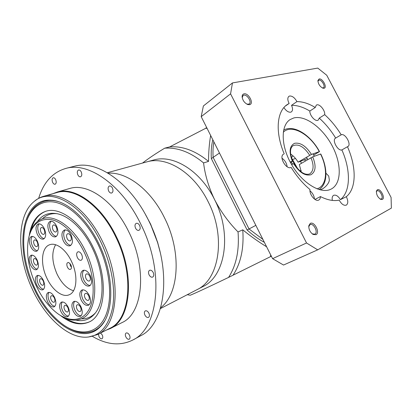 <?xml version="1.0" encoding="UTF-8"?>
<svg xmlns="http://www.w3.org/2000/svg" width="412" height="412" viewBox="0 0 412 412"><rect width="100%" height="100%" fill="white"/><g stroke="black" fill="none" stroke-linecap="round" stroke-linejoin="round"><path stroke-width="0.62" d="M290.553 153.975C293.488 155.896 295.996 158.62 298.077 162.158L299.426 161.669M293.148 155.973L292.896 156.04C291.49 156.828 291.351 157.987 292.489 159.516L297.871 169.028M292.36 160.546L296.398 167.323M301.321 172.056L299.308 164.553L312.698 156.854L320.757 153.97C327.839 168.225 327.921 184.025 319.032 189.572M312.698 156.854C316.375 165.866 315.762 171.835 310.869 174.765C305.045 176.14 299.313 172.468 293.668 163.739L293.936 163.693C299.493 171.871 304.623 175.321 309.324 174.034L309.402 174.008M293.668 163.739L291.547 164.506M313.697 155.087L319.516 151.575L311.441 154.418L298.077 162.158M290.45 162.539L292.628 161.149L290.161 161.988M299.462 161.731L307.259 158.615M300.472 161.365L301.502 163.265M319.259 189.422C321.556 190.998 329.543 184.221 329.312 179.714L328.709 176.053L325.928 173.174M316.045 234.696C320.382 232.708 314.387 221.012 310.267 223.407L308.804 225.735C308.66 229.402 310.107 232.311 313.151 234.454L316.045 234.696M312.281 233.872L314.881 234.165C318.553 232.497 313.517 222.619 310.02 224.607L308.737 226.755M249.543 104.684C254.379 103.886 248.627 92.659 244.002 93.854C242.802 94.137 242.174 95.054 242.117 96.599C242.544 100.286 244.429 102.933 247.761 104.535L249.543 104.684M246.927 104.174L249.152 104.03C252.113 102.264 247.252 94.214 243.796 95.162L243.07 95.471L242.205 97.634M324.033 88.261C327.628 87.699 322.56 78.059 319.156 78.97L317.94 80.479C318.172 84.033 319.867 86.608 323.034 88.209L324.033 88.261M322.385 87.962L323.441 87.797C325.753 86.546 321.53 79.361 318.919 80.103L317.915 81.236M382.382 199.413C385.591 197.981 380.338 187.99 377.33 189.783L376.444 191.029C376.269 194.588 377.706 197.369 380.755 199.382L382.382 199.413M380.085 199.022L381.316 198.991C384.036 197.791 379.612 189.35 377.052 190.844L376.336 191.755M332.329 200.412C331.851 197.832 332.288 196.127 333.648 195.314L333.72 195.278C335.996 194.649 338.231 196.112 340.42 199.66L346.317 196.699C356.617 188.377 356.519 167.009 347.46 146.729L341.878 149.922C337.902 151.389 331.706 139.962 335.502 138.175L341.208 134.801C336.419 127.025 330.913 120.309 324.697 114.654L319.264 118.12L318.193 120.139L317.704 120.355C314.871 121.442 309.556 115.175 309.845 111.06L315.252 107.501C308.789 103.536 302.681 101.579 296.928 101.62L291.526 105.323C292.906 108.449 292.855 110.637 291.372 111.894L290.712 112.182C288.379 112.445 286.113 110.91 283.909 107.563M314.959 199.434L320.443 196.576C327.463 200.114 333.715 201.293 339.205 200.124C341.46 204.141 343.819 205.815 346.271 205.15L346.291 205.145C348.269 203.6 348.279 200.788 346.317 196.699M341.208 134.801L341.357 134.745C345.292 133.086 351.735 144.751 347.877 146.559L347.46 146.729M315.252 107.501L316.308 105.106L316.874 104.864C319.872 103.85 325.295 110.648 324.697 114.654M285.351 106.069L289.131 103.464C287.458 100.085 287.391 97.706 288.925 96.326L289.677 96.006C292.345 95.883 294.765 97.757 296.928 101.62M309.963 190.787C312.605 192.955 314.119 195.731 314.49 199.109M283.456 154.222L283.502 154.191C278.677 156.601 286.041 169.739 290.965 167.493L291.155 167.416C296.64 176.269 302.913 183.644 309.984 189.551C309.211 194.516 315.386 201.962 318.687 200.078L318.785 200.031C319.846 199.439 320.397 198.29 320.443 196.576M283.502 154.191L282.864 154.727M282.004 158.223C284.95 160.314 286.664 163.152 287.149 166.731M330.64 189.329L331.294 189.01C341.795 183.525 341.677 163.502 332.108 145.704C322.673 127.849 305.328 114.886 293.715 117.981L290.146 119.557C280.572 125.408 280.788 146.049 291.583 164.563C302.264 183.149 320.443 194.196 330.64 189.329M289.131 103.464L287.375 104.478C276.802 111.055 274.861 131.892 284.218 153.892M391.374 208.112L391.081 197.436L326.757 75.267L317.765 68.088L232.466 82.925L230.576 93.848L306.533 242.977L317.693 249.852L391.374 208.112M340.42 199.66C350.792 191.328 350.839 170.063 341.878 149.922M335.692 138.082C330.939 130.367 325.465 123.713 319.264 118.12M309.845 111.06C303.392 107.156 297.289 105.24 291.526 105.323M306.533 242.977L272.589 258.674L283.538 265.04L317.693 249.852M232.466 82.925L203.379 105.972L201.195 116.658L230.576 93.848M272.589 258.674L201.195 116.658M88.693 295.842C87.674 293.936 86.566 293.138 85.377 293.442C84.249 294.214 84.13 295.713 85.016 297.938C86.036 299.854 87.148 300.652 88.348 300.338C89.461 299.565 89.574 298.067 88.693 295.842M80.51 307.161C79.501 305.277 78.424 304.478 77.276 304.777C76.22 305.519 76.122 306.966 76.982 309.118C77.986 311.014 79.068 311.807 80.227 311.503C81.272 310.756 81.365 309.309 80.51 307.161M67.898 307.697C66.929 305.864 65.905 305.086 64.813 305.359C63.803 306.075 63.716 307.486 64.555 309.603C65.523 311.436 66.553 312.214 67.65 311.936C68.655 311.22 68.737 309.803 67.898 307.697M54.363 298.005C53.447 296.249 52.468 295.492 51.438 295.734C50.434 296.429 50.352 297.835 51.191 299.951C52.108 301.713 53.086 302.47 54.127 302.223C55.12 301.527 55.198 300.121 54.363 298.005M43.219 280.958C42.343 279.274 41.411 278.538 40.428 278.749C39.403 279.434 39.315 280.855 40.155 283.013C41.03 284.702 41.967 285.439 42.961 285.222C43.976 284.538 44.063 283.111 43.219 280.958M37.018 260.729C36.174 259.096 35.272 258.375 34.304 258.566C33.233 259.256 33.13 260.719 33.995 262.949C34.835 264.581 35.741 265.302 36.714 265.112C37.78 264.416 37.878 262.959 37.018 260.729M37.271 242.076C36.441 240.474 35.545 239.758 34.577 239.928C33.434 240.639 33.31 242.153 34.201 244.476C35.025 246.082 35.926 246.798 36.905 246.618C38.038 245.907 38.156 244.393 37.271 242.076M44.182 229.669C43.348 228.057 42.431 227.336 41.432 227.506C40.216 228.243 40.067 229.814 40.984 232.219C41.818 233.836 42.74 234.557 43.744 234.377C44.949 233.64 45.093 232.074 44.182 229.669M56.351 227.172C55.491 225.518 54.539 224.787 53.488 224.967C52.211 225.735 52.041 227.347 52.978 229.808C53.843 231.467 54.801 232.198 55.857 232.007C57.124 231.245 57.289 229.633 56.351 227.172M70.725 235.983C69.819 234.263 68.809 233.506 67.697 233.717C66.394 234.505 66.219 236.133 67.161 238.6C68.073 240.33 69.087 241.087 70.205 240.865C71.497 240.072 71.673 238.445 70.725 235.983M89.785 276.318C88.781 274.443 87.679 273.645 86.479 273.934C85.269 274.732 85.124 276.292 86.041 278.61C87.045 280.495 88.153 281.288 89.363 280.989C90.558 280.191 90.697 278.636 89.785 276.318M90.316 275.649C88.101 271.508 85.675 269.752 83.044 270.37C80.366 272.126 80.041 275.571 82.07 280.706C84.29 284.888 86.736 286.644 89.414 285.974C92.036 284.208 92.334 280.768 90.316 275.649M83.955 270.179C82.06 272.373 82.014 275.638 83.811 279.975C85.639 283.538 87.782 285.356 90.243 285.439M71.111 235.01C69.108 231.214 66.888 229.541 64.447 229.994C61.563 231.729 61.167 235.329 63.263 240.783C65.271 244.625 67.516 246.294 69.999 245.799C72.826 244.048 73.197 240.453 71.111 235.01M65.348 229.865C63.273 232.126 63.17 235.556 65.044 240.155C66.692 243.404 68.634 245.119 70.874 245.3M56.624 226.152C54.724 222.511 52.623 220.883 50.321 221.275C47.493 222.959 47.117 226.523 49.193 231.966C51.098 235.649 53.225 237.276 55.563 236.843C58.339 235.154 58.695 231.59 56.624 226.152M51.222 221.177C49.203 223.407 49.121 226.806 50.975 231.374C52.525 234.464 54.343 236.122 56.434 236.354M44.352 228.691C42.513 225.143 40.5 223.551 38.311 223.912C35.617 225.534 35.288 229 37.317 234.325C39.166 237.904 41.2 239.501 43.42 239.104C46.067 237.477 46.376 234.006 44.352 228.691M39.212 223.824C37.327 225.997 37.286 229.304 39.083 233.738C40.567 236.72 42.302 238.342 44.28 238.61M37.389 241.211C35.566 237.678 33.588 236.091 31.461 236.462C28.938 238.023 28.665 241.37 30.632 246.5C32.46 250.069 34.454 251.65 36.611 251.253C39.094 249.682 39.351 246.335 37.389 241.211M32.363 236.37C30.637 238.476 30.637 241.653 32.373 245.902C33.836 248.848 35.525 250.465 37.451 250.743M37.131 260.008C35.278 256.413 33.284 254.817 31.168 255.219C28.799 256.743 28.567 259.972 30.478 264.906C32.337 268.526 34.345 270.123 36.493 269.695C38.826 268.161 39.037 264.931 37.131 260.008M32.069 255.11C30.483 257.15 30.524 260.204 32.193 264.267C33.676 267.259 35.381 268.892 37.307 269.17M43.378 280.381C41.447 276.663 39.398 275.036 37.229 275.489C34.969 277.003 34.768 280.145 36.637 284.919C38.568 288.663 40.634 290.29 42.833 289.806C45.057 288.287 45.238 285.145 43.378 280.381M38.136 275.36C36.642 277.353 36.709 280.315 38.331 284.239C39.871 287.334 41.638 289.008 43.626 289.26M54.605 297.546C52.576 293.668 50.429 291.995 48.163 292.515C45.948 294.044 45.763 297.15 47.612 301.831C49.641 305.735 51.809 307.409 54.106 306.858C56.279 305.323 56.449 302.217 54.605 297.546M49.069 292.355C47.617 294.333 47.689 297.253 49.296 301.11C50.923 304.35 52.782 306.08 54.878 306.296M68.243 307.295C66.105 303.253 63.839 301.527 61.45 302.12C59.21 303.696 59.019 306.816 60.878 311.493C63.015 315.566 65.297 317.286 67.722 316.663C69.922 315.082 70.097 311.956 68.243 307.295M62.361 301.934C60.878 303.932 60.945 306.868 62.567 310.736C64.287 314.14 66.265 315.927 68.495 316.092M80.953 306.744C78.728 302.583 76.359 300.822 73.841 301.466C71.503 303.103 71.281 306.301 73.181 311.06C75.406 315.257 77.796 317.013 80.355 316.334C82.647 314.686 82.843 311.493 80.953 306.744M74.752 301.26C73.176 303.309 73.218 306.317 74.881 310.282C76.689 313.826 78.774 315.654 81.138 315.767M89.208 295.332C86.953 291.124 84.522 289.353 81.906 290.012C79.413 291.717 79.15 295.033 81.107 299.957C83.363 304.195 85.82 305.967 88.477 305.266C90.913 303.551 91.16 300.24 89.208 295.332M82.822 289.806C81.097 291.928 81.097 295.054 82.827 299.184C84.676 302.789 86.824 304.633 89.275 304.71M81.7 254.58C80.572 252.448 79.315 251.531 77.94 251.825C76.441 252.767 76.246 254.662 77.353 257.505C78.486 259.648 79.748 260.569 81.133 260.26C82.616 259.313 82.807 257.418 81.7 254.58M71.513 261.44C66.075 249.626 56.295 242.277 49.852 244.677C41.385 247.159 40.113 264.144 46.834 278.054C52.247 289.981 62.403 297.835 69.175 294.776C76.931 292 78.326 275.422 71.513 261.44M55.599 244.738C51.443 252.345 51.917 262.104 57.016 274.021C61.527 283.214 67.038 288.786 73.542 290.743M70.864 264.792L68.747 262.521C66.78 262.444 66.327 263.974 67.377 267.115C68.768 269.5 70.025 270.051 71.152 268.763C71.647 267.697 71.549 266.373 70.864 264.792M70.112 263.577L70.313 265.766L71.456 267.033M61.306 315.958C68.783 320.459 75.623 321.355 81.823 318.651C96.727 312.785 99.611 279.975 85.912 252.005C75.03 228.562 55.826 214.322 43.203 218.514C36.616 220.631 32.069 225.967 29.561 234.521M35.973 285.362C41.715 297.562 48.868 306.919 57.443 313.439C69.896 322.637 83.1 321.406 89.445 308.696C95.795 296.048 93.941 272.682 84.46 252.721C76.055 234.984 62.768 222.027 51.397 219.648C39.47 218.051 31.848 224.329 28.531 238.466C25.987 252.927 28.469 268.562 35.973 285.362M81.447 318.821C86.973 318.991 91.691 316.936 95.599 312.667M75.911 320.165C83.991 321.839 90.594 319.285 95.718 312.502C104.998 300.276 104.092 272.332 92.736 248.951C83.935 230.22 69.767 216.413 57.665 213.828C49.1 212.113 42.359 214.678 37.451 221.527M56.985 213.684C51.227 213.2 46.376 214.889 42.431 218.757M60.394 315.422C70.663 323.585 80.175 325.804 88.925 322.086C105.431 315.432 108.763 279.125 93.55 248.168C81.494 222.264 60.193 206.639 46.149 211.165C36.962 214.225 31.327 222.346 29.252 235.535M46.149 211.165C38.671 213.91 33.63 220.317 31.029 230.39M34.49 287.725C42.029 303.778 51.521 316.045 62.969 324.532C78.934 335.996 96.089 334.513 104.55 318.054C113.027 301.692 110.802 271.081 98.324 244.97C87.277 221.8 69.793 205.125 54.966 202.235C40.108 199.377 28.902 209.507 25.132 226.43C21.573 245.361 24.689 265.797 34.49 287.725M67.717 327.561C77.487 333.262 86.448 334.23 94.6 330.465C98.494 328.519 101.805 325.382 104.54 321.061M57.881 201.463C53.153 200.196 48.771 200.093 44.733 201.154C35.937 203.78 29.839 210.614 26.435 221.656M65.184 318.002C73.918 323.652 81.967 324.944 89.332 321.885M148.907 313.192C147.815 311.24 146.615 310.473 145.302 310.885C144.221 311.673 144.087 313.068 144.906 315.067C145.997 317.024 147.202 317.791 148.526 317.364C149.597 316.576 149.721 315.18 148.907 313.192M153.233 272.553C152.177 270.658 150.983 269.906 149.644 270.282C148.377 271.122 148.181 272.631 149.062 274.819C150.117 276.72 151.317 277.477 152.667 277.085C153.918 276.246 154.109 274.732 153.233 272.553M139.632 225.488C138.684 223.752 137.577 223.026 136.31 223.304C134.873 224.149 134.616 225.766 135.543 228.16C136.496 229.906 137.613 230.632 138.885 230.339C140.307 229.489 140.559 227.872 139.632 225.488M112.435 188.052C111.6 186.492 110.617 185.802 109.489 185.987C107.985 186.796 107.702 188.454 108.644 190.972C109.484 192.543 110.473 193.228 111.611 193.032C113.099 192.224 113.377 190.56 112.435 188.052M81.241 171.943C80.489 170.511 79.614 169.862 78.62 169.991C77.183 170.743 76.926 172.37 77.847 174.868C78.604 176.305 79.48 176.959 80.484 176.82C81.911 176.063 82.163 174.441 81.241 171.943M55.677 179.632C54.971 178.267 54.163 177.639 53.256 177.757C51.964 178.458 51.763 179.993 52.638 182.362C53.349 183.737 54.163 184.36 55.074 184.241C56.351 183.541 56.552 182.006 55.677 179.632M98.473 334.081L98.968 336.553C99.931 338.334 100.961 339.066 102.052 338.736C102.933 338.067 103.005 336.825 102.269 335.007L100.6 333.004M129.523 335.296C128.467 333.396 127.339 332.633 126.129 333.02C125.176 333.746 125.083 335.044 125.851 336.913C126.901 338.824 128.034 339.581 129.255 339.184C130.197 338.458 130.285 337.165 129.523 335.296M99.179 244.398C87.071 218.612 66.955 200.886 51.222 200.206C21.28 197.786 14.389 248.374 33.861 288.148C49.44 323.317 82.251 345.411 100.09 326.927C114.258 313.831 114.691 276.107 99.179 244.398M50.604 200.175L44.666 201.174M160.69 307.697C178.937 293.988 181.96 252.458 164.697 218.211C151.07 189.85 126.865 171.665 108.15 173.205C126.865 171.665 151.07 189.85 164.697 218.211C181.96 252.458 178.937 293.988 160.69 307.697M160.047 251.778L157.647 242.349L150.658 224.221L145.544 214.667M159.326 248.972L157.6 242.544L150.498 224.128L146.919 217.217M140.214 336.001L140.518 335.832C166.16 323.894 172.71 268.49 149.129 221.579C130.609 182.732 97.572 160.119 75.051 166.077L73.248 166.536M92.515 336.419C107.058 344.973 120.546 346.142 132.988 339.931C158.538 328.081 164.836 272.141 141.012 224.586C122.302 185.215 89.172 162.235 66.749 168.178C53.035 171.84 43.672 181.898 38.666 198.347M106.085 330.218L110.323 328.539L122.06 322.57C142.66 313.687 147.63 269.649 129.049 232.399C114.392 201.36 88.07 183.041 70.287 188.325L69.092 188.665M110.323 328.539C130.784 319.774 135.414 275.098 116.56 237.091C101.671 205.428 75.272 186.646 57.629 191.904L52.788 193.717M88.323 337.047L97.526 334.565L109.788 328.338C130.141 319.63 134.734 275.19 115.983 237.379C101.177 205.871 74.912 187.177 57.371 192.419L56.192 192.754M97.526 334.565C117.719 325.985 121.942 280.896 102.907 242.292C87.864 210.141 61.532 190.957 44.146 196.163C40.855 197.018 37.878 198.522 35.216 200.685L35.113 200.768M32.327 289.173C44.949 316.895 67.46 338.113 86.422 337.201C99.74 336.285 108.444 326.541 112.533 307.965C115.803 289.754 111.621 264.689 101.285 242.987C83.358 204.393 50.367 186.61 34.103 201.54C16.351 215.615 16.753 256.336 32.327 289.173M95.424 330.053L100.059 326.958M146.054 162.091L147.429 161.71C166.937 156.148 194.088 172.767 208.24 201.906C226.286 236.854 219.184 279.619 196.812 289.765L160.423 308.598M271.359 256.223L228.567 277.415C236.256 265.493 239.418 250.336 238.038 231.941C228.794 222.635 220.966 211.84 214.544 199.547C232.43 234.088 225.204 276.483 202.828 286.649L196.812 289.765C219.184 279.619 226.286 236.854 208.24 201.906C194.088 172.767 166.937 156.148 147.429 161.71L107.352 172.731M228.567 277.415C209.651 286.525 196.885 292.463 190.272 295.229L187.264 294.709M152.579 160.294L153.954 159.918C173.478 154.356 200.52 170.743 214.544 199.547C208.678 187.203 205.022 174.992 203.569 162.915C190.483 152.152 177.52 147.244 164.692 148.191C155.891 153.485 148.5 158.44 142.521 163.059M233.182 274.995C240.891 263.129 244.079 248.07 242.75 229.819L238.038 231.941M270.452 256.702L270.72 254.961M266.6 246.767C258.664 241.947 250.712 236.297 242.75 229.819M164.692 148.191L169.734 146.878L206.767 127.746M203.569 162.915L208.529 161.411C195.489 150.756 182.557 145.915 169.734 146.878M210.65 135.466C209.27 143.5 208.565 152.146 208.529 161.411M264.36 242.313C258.484 239.212 252.731 235.103 247.102 229.984L211.341 158.605C210.913 151.704 211.407 145.426 212.813 139.776M211.341 158.605L213.133 157.369C212.777 151.817 213.019 146.646 213.869 141.867C213.019 146.646 212.777 151.817 213.133 157.369L249.028 228.964L262.908 239.423L249.028 228.964L247.102 229.984M205.773 127.993L207.2 128.606M255.837 225.354L249.028 228.964L213.133 157.369L219.467 153.012M292.659 164.105L291.238 162.071M305.364 160.994L304.592 159.583M320.546 154.016C327.931 168.688 327.102 184.808 317.966 188.531L317.044 188.881M310.957 157.714C314.129 165.47 313.748 170.836 309.814 173.802M292.366 161.2C288.75 151.843 289.507 145.874 294.642 143.288C300.508 142.382 306.111 146.09 311.441 154.418M292.628 161.149C289.636 153.125 289.811 147.965 293.148 145.663C298.638 143.628 304.154 146.832 309.695 155.278M283.276 132.19C291.727 123.791 310.169 134.312 319.305 151.621M295.507 158.455L292.489 159.516M301.131 170.429L299.848 170.918M319.516 151.575C310.772 135.321 294.127 124.156 283.621 130.125M313.053 153.846L314.31 156.272M306.513 157.163L307.764 159.588M286.932 104.787L287.375 104.478M289.857 119.748L290.146 119.557M380.24 199.12L380.755 199.382M376.352 191.57L376.444 191.029M322.596 88.055L323.034 88.209M317.909 81.056L317.94 80.479M246.973 104.19L247.761 104.535M242.205 97.484L242.117 96.599M312.435 233.959L313.151 234.454M308.758 226.59L308.804 225.735M95.45 330.043L94.6 330.465M45.644 200.891L44.733 201.154M140.518 335.832L132.988 339.931M57.371 192.419L44.146 196.163M70.287 188.325L57.629 191.904M75.051 166.077L66.749 168.178M147.429 161.71L153.954 159.918"/></g></svg>
